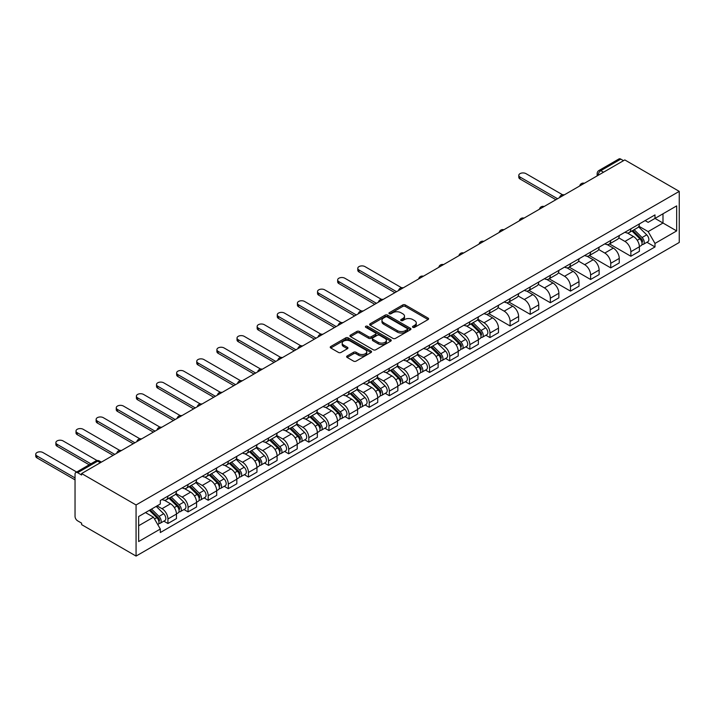 <?xml version="1.0" encoding="UTF-8"?>
<svg xmlns="http://www.w3.org/2000/svg" width="715" height="715" viewBox="0 0 715 715"><rect width="100%" height="100%" fill="white"/><g stroke="black" fill="none" stroke-linecap="round" stroke-linejoin="round"><path stroke-width="1.07" d="M412.859 327.327A1.251 0.724 0 0 0 414.629 327.327L428.088 319.56A1.788 1.037 0 0 0 428.607 318.827A1.788 1.037 0 0 0 428.088 318.104L405.289 304.939A1.788 1.037 0 0 0 402.76 304.939L389.3 312.705A1.251 0.724 0 0 0 388.933 313.224A1.251 0.724 0 0 0 389.3 313.733A1.251 0.724 0 0 0 391.069 313.733L392.812 312.723A5.729 3.307 0 0 1 400.918 312.723L402.822 313.822A5.729 3.307 0 0 1 404.502 316.164A5.729 3.307 0 0 1 402.822 318.506L401.079 319.507A1.251 0.724 0 0 0 400.713 320.016A1.251 0.724 0 0 0 401.079 320.534A1.251 0.724 0 0 0 402.849 320.534L404.592 319.525A5.729 3.307 0 0 1 412.698 319.525L414.602 320.624A5.729 3.307 0 0 1 416.273 322.966A5.729 3.307 0 0 1 414.602 325.298L412.859 326.308A1.251 0.724 0 0 0 412.492 326.818A1.251 0.724 0 0 0 412.859 327.327L412.859 326.308M347.159 355.972A1.788 1.037 0 0 0 346.632 356.705A1.788 1.037 0 0 0 347.159 357.437L353.559 361.129A1.788 1.037 0 0 0 356.088 361.129L371.031 352.504A1.788 1.037 0 0 0 371.559 351.771A1.788 1.037 0 0 0 371.031 351.038L348.232 337.882A1.788 1.037 0 0 0 345.703 337.882L330.759 346.507A1.788 1.037 0 0 0 330.232 347.24A1.788 1.037 0 0 0 330.759 347.973L338.481 352.432A1.788 1.037 0 0 0 341.019 352.432L347.41 348.732A1.788 1.037 0 0 0 347.937 348.008A1.788 1.037 0 0 0 347.41 347.276L343.584 345.059A4.791 2.762 0 0 1 342.181 343.111A4.791 2.762 0 0 1 345.139 340.555A4.791 2.762 0 0 1 350.359 341.153L365.365 349.814A4.791 2.762 0 0 1 366.768 351.771A4.791 2.762 0 0 1 363.81 354.327A4.791 2.762 0 0 1 358.59 353.728L356.088 352.281A1.788 1.037 0 0 0 353.559 352.281L347.159 355.972L347.159 357.437L353.559 353.773L353.559 352.281M136.065 504.969L81.617 473.536L624.803 159.928L679.25 191.37L136.065 504.969L136.065 556.073L679.25 242.465L679.25 191.37M392.937 338.392A1.788 1.037 0 0 0 395.475 338.392L410.419 329.767A1.788 1.037 0 0 0 410.946 329.034A1.788 1.037 0 0 0 410.419 328.301L387.619 315.136A1.788 1.037 0 0 0 385.09 315.136L370.147 323.77A1.788 1.037 0 0 0 369.619 324.494A1.788 1.037 0 0 0 370.147 325.227L392.937 338.392M366.277 327.604A1.251 0.724 0 0 1 367.546 327.783L367.546 326.29L390.73 339.67A1.788 1.037 0 0 1 391.248 340.403A1.788 1.037 0 0 1 390.73 341.135L375.777 349.76A1.788 1.037 0 0 1 373.248 349.76L350.448 336.595L350.448 335.138A1.788 1.037 0 0 0 349.93 335.871A1.788 1.037 0 0 0 350.448 336.595M350.448 335.138L356.848 331.447A1.788 1.037 0 0 1 359.377 331.447L368.627 336.783A1.788 1.037 0 0 0 371.156 336.783L375.402 334.334A1.788 1.037 0 0 0 375.929 333.601A1.788 1.037 0 0 0 375.402 332.868L365.776 327.309A1.251 0.724 0 0 1 365.41 326.8A1.251 0.724 0 0 1 366.187 326.129A1.251 0.724 0 0 1 367.546 326.29M81.617 473.536L81.617 475.019L77.622 472.713A3.647 2.109 -120 0 0 75.799 472.535A3.647 2.109 -120 0 0 75.039 474.206L75.039 516.364A3.647 2.109 -120 0 0 77.622 520.833L81.617 523.148L81.617 524.631L136.065 556.073M603.514 172.226L600.806 170.662A3.647 2.109 60 0 0 598.982 170.474L618.976 158.927A3.647 2.109 60 0 1 620.799 159.114L600.806 170.662A3.647 2.109 120 0 0 598.223 175.13L598.223 175.273M623.516 160.678L620.799 159.114M630.862 228.836A8.392 4.844 60 0 1 629.129 232.598L637.646 227.683A8.392 4.844 -120 0 0 639.38 223.92M618.779 237.872L624.928 241.42A8.392 4.844 60 0 1 630.862 251.707L639.38 246.782A8.392 4.844 -120 0 0 633.445 236.504L627.35 232.992M639.38 246.782L639.38 251.331L630.862 256.247L609.52 243.922M629.129 232.598A8.392 4.844 60 0 1 624.999 232.223M630.862 251.707L630.862 256.247M610.735 240.455A8.392 4.844 60 0 1 609.001 244.226L617.519 239.31A8.392 4.844 -120 0 0 619.253 235.539M589.392 255.541L610.735 267.866L619.253 262.95L619.253 258.41A8.392 4.844 -120 0 0 613.318 248.123L607.223 244.61M609.001 244.226A8.392 4.844 60 0 1 604.872 243.842M598.652 249.49L604.801 253.047A8.392 4.844 60 0 1 610.735 263.326L610.735 267.866M590.608 252.073A8.392 4.844 60 0 1 588.874 255.845L597.391 250.929A8.392 4.844 -120 0 0 599.125 247.158M569.265 267.16L590.608 279.485L599.125 274.569L599.125 270.029A8.392 4.844 -120 0 0 593.191 259.751L587.095 256.229M588.874 255.845A8.392 4.844 60 0 1 584.745 255.461M578.524 261.109L584.673 264.666A8.392 4.844 60 0 1 590.608 274.944L590.608 279.485M570.481 263.692A8.392 4.844 60 0 1 568.747 267.464L577.264 262.548A8.392 4.844 -120 0 0 578.998 258.776M549.138 278.787L570.481 291.112L578.998 286.188L578.998 281.647A8.392 4.844 -120 0 0 573.064 271.369L566.968 267.848M568.747 267.464A8.392 4.844 60 0 1 564.618 267.088M558.397 272.737L564.546 276.285A8.392 4.844 60 0 1 570.481 286.563L570.481 291.112M550.353 275.32A8.392 4.844 60 0 1 548.62 279.082L557.137 274.167A8.392 4.844 -120 0 0 558.871 270.404M529.011 290.406L550.353 302.731L558.871 297.815L558.871 293.266A8.392 4.844 -120 0 0 552.936 282.988L546.841 279.467M548.62 279.082A8.392 4.844 60 0 1 544.49 278.707M538.27 284.356L544.419 287.904A8.392 4.844 60 0 1 550.353 298.182L550.353 302.731M530.226 286.938A8.392 4.844 60 0 1 528.492 290.701L537.01 285.786A8.392 4.844 -120 0 0 538.744 282.023M508.883 302.025L530.226 314.35L538.744 309.434L538.744 304.885A8.392 4.844 -120 0 0 532.809 294.607L526.714 291.094M528.492 290.701A8.392 4.844 60 0 1 524.363 290.326M518.143 295.974L524.292 299.522A8.392 4.844 60 0 1 530.226 309.81L530.226 314.35M510.099 298.557A8.392 4.844 60 0 1 508.365 302.329L516.882 297.404A8.392 4.844 -120 0 0 518.616 293.642M488.756 313.644L510.099 325.969L518.616 321.053L518.616 316.513A8.392 4.844 -120 0 0 512.682 306.226L506.586 302.713M508.365 302.329A8.392 4.844 60 0 1 504.236 301.945M498.015 307.593L504.164 311.15A8.392 4.844 60 0 1 510.099 321.428L510.099 325.969M489.972 310.176A8.392 4.844 60 0 1 488.238 313.948L496.755 309.032A8.392 4.844 -120 0 0 498.489 305.26M485.896 335.237L489.972 337.587L498.489 332.672L498.489 328.131A8.392 4.844 -120 0 0 492.555 317.853L486.459 314.332M488.238 313.948A8.392 4.844 60 0 1 484.109 313.563M477.888 319.212L484.037 322.769A8.392 4.844 60 0 1 489.972 333.047L489.972 337.587M469.844 321.795A8.392 4.844 60 0 1 468.111 325.566L476.628 320.651A8.392 4.844 -120 0 0 478.362 316.879M465.769 346.855L469.844 349.206L478.362 344.29L478.362 339.75A8.392 4.844 -120 0 0 472.427 329.472L466.332 325.951M468.111 325.566A8.392 4.844 60 0 1 463.981 325.191M457.761 330.839L463.91 334.388A8.392 4.844 60 0 1 469.844 344.666L469.844 349.206M449.717 333.422A8.392 4.844 60 0 1 447.983 337.185L456.501 332.269A8.392 4.844 -120 0 0 458.235 328.498M445.642 358.474L449.717 360.834L458.235 355.918L458.235 351.369A8.392 4.844 -120 0 0 452.3 341.091L446.205 337.569M447.983 337.185A8.392 4.844 60 0 1 443.854 336.81M437.634 342.458L443.783 346.006A8.392 4.844 60 0 1 449.717 356.284L449.717 360.834M429.59 345.041A8.392 4.844 60 0 1 427.856 348.804L436.373 343.888A8.392 4.844 -120 0 0 438.107 340.126M425.505 370.093L429.59 372.452L438.107 367.537L438.107 362.988A8.392 4.844 -120 0 0 432.173 352.709L426.077 349.188M427.856 348.804A8.392 4.844 60 0 1 423.727 348.428M417.506 354.077L423.655 357.625A8.392 4.844 60 0 1 429.59 367.903L429.59 372.452M409.463 356.66A8.392 4.844 60 0 1 407.729 360.423L416.246 355.507A8.392 4.844 -120 0 0 417.98 351.744M405.378 381.712L409.463 384.071L417.98 379.156L417.98 374.615A8.392 4.844 -120 0 0 412.046 364.328L405.95 360.816M407.729 360.423A8.392 4.844 60 0 1 403.591 360.047M397.379 365.696L403.528 369.244A8.392 4.844 60 0 1 409.463 379.531L409.463 384.071M389.335 368.279A8.392 4.844 60 0 1 387.602 372.05L396.119 367.135A8.392 4.844 -120 0 0 397.853 363.363M385.251 393.339L389.335 395.69L397.853 390.774L397.853 386.234A8.392 4.844 -120 0 0 391.918 375.956L385.823 372.435M387.602 372.05A8.392 4.844 60 0 1 383.463 371.666M377.252 377.314L383.401 380.872A8.392 4.844 60 0 1 389.335 391.15L389.335 395.69M369.208 379.897A8.392 4.844 60 0 1 367.474 383.669L375.992 378.753A8.392 4.844 -120 0 0 377.726 374.982M365.124 404.958L369.208 407.309L377.726 402.393L377.726 397.853A8.392 4.844 -120 0 0 371.791 387.575L365.696 384.053M367.474 383.669A8.392 4.844 60 0 1 363.336 383.285M357.125 388.942L363.274 392.49A8.392 4.844 60 0 1 369.208 402.768L369.208 407.309M349.081 391.516A8.392 4.844 60 0 1 347.347 395.288L355.864 390.372A8.392 4.844 -120 0 0 357.598 386.601M344.996 416.577L349.081 418.936L357.598 414.021L357.598 409.472A8.392 4.844 -120 0 0 351.664 399.193L345.568 395.672M347.347 395.288A8.392 4.844 60 0 1 343.209 394.912M336.997 400.561L343.146 404.109A8.392 4.844 60 0 1 349.081 414.387L349.081 418.936M328.954 403.144A8.392 4.844 60 0 1 327.22 406.906L335.737 401.991A8.392 4.844 -120 0 0 337.471 398.228M324.869 428.196L328.954 430.555L337.471 425.64L337.471 421.09A8.392 4.844 -120 0 0 331.537 410.812L325.441 407.291M327.22 406.906A8.392 4.844 60 0 1 323.082 406.531M316.87 412.18L323.019 415.728A8.392 4.844 60 0 1 328.954 426.006L328.954 430.555M308.826 414.763A8.392 4.844 60 0 1 307.093 418.525L315.601 413.61A8.392 4.844 -120 0 0 317.344 409.847M304.742 439.814L308.826 442.174L317.344 437.258L317.344 432.718A8.392 4.844 -120 0 0 311.409 422.431L305.314 418.919M307.093 418.525A8.392 4.844 60 0 1 302.954 418.15M296.743 423.798L302.892 427.347A8.392 4.844 60 0 1 308.826 437.634L308.826 442.174M288.699 426.381A8.392 4.844 60 0 1 286.965 430.153L295.474 425.237A8.392 4.844 -120 0 0 297.217 421.466M284.615 451.433L288.699 453.793L297.217 448.877L297.217 444.337A8.392 4.844 -120 0 0 291.282 434.059L285.187 430.537M286.965 430.153A8.392 4.844 60 0 1 282.827 429.769M276.616 435.417L282.765 438.974A8.392 4.844 60 0 1 288.699 449.252L288.699 453.793M268.572 438A8.392 4.844 60 0 1 266.838 441.772L275.346 436.856A8.392 4.844 -120 0 0 277.089 433.084M264.487 463.061L268.572 465.411L277.089 460.496L277.089 455.956A8.392 4.844 -120 0 0 271.155 445.677L265.059 442.156M266.838 441.772A8.392 4.844 60 0 1 262.7 441.387M256.488 447.045L262.637 450.593A8.392 4.844 60 0 1 268.572 460.871L268.572 465.411M248.445 449.619A8.392 4.844 60 0 1 246.711 453.39L255.219 448.475A8.392 4.844 -120 0 0 256.962 444.703M244.36 474.68L248.445 477.039L256.962 472.123L256.962 467.574A8.392 4.844 -120 0 0 251.028 457.296L244.932 453.775M246.711 453.39A8.392 4.844 60 0 1 242.573 453.015M236.361 458.664L242.51 462.212A8.392 4.844 60 0 1 248.445 472.49L248.445 477.039M228.317 461.247A8.392 4.844 60 0 1 226.584 465.009L235.092 460.094A8.392 4.844 -120 0 0 236.835 456.331M224.233 486.298L228.317 488.658L236.835 483.742L236.835 479.193A8.392 4.844 -120 0 0 230.9 468.915L224.805 465.394M226.584 465.009A8.392 4.844 60 0 1 222.445 464.634M216.234 470.282L222.383 473.83A8.392 4.844 60 0 1 228.317 484.109L228.317 488.658M208.19 472.865A8.392 4.844 60 0 1 206.456 476.628L214.965 471.712A8.392 4.844 -120 0 0 216.708 467.95M204.106 497.917L208.19 500.277L216.708 495.361L216.708 490.812A8.392 4.844 -120 0 0 210.773 480.534L204.678 477.021M206.456 476.628A8.392 4.844 60 0 1 202.318 476.253M196.107 481.901L202.256 485.449A8.392 4.844 60 0 1 208.19 495.736L208.19 500.277M188.063 484.484A8.392 4.844 60 0 1 186.329 488.256L194.838 483.34A8.392 4.844 -120 0 0 196.58 479.568M183.978 509.536L188.063 511.895L196.58 506.98L196.58 502.439A8.392 4.844 -120 0 0 190.646 492.152L184.55 488.64M186.329 488.256A8.392 4.844 60 0 1 182.191 487.871M175.979 493.52L182.128 497.077A8.392 4.844 60 0 1 188.063 507.355L188.063 511.895M167.936 496.103A8.392 4.844 60 0 1 166.202 499.874L174.71 494.959A8.392 4.844 -120 0 0 176.453 491.187M163.851 521.163L167.936 523.514L176.453 518.598L176.453 514.058A8.392 4.844 -120 0 0 170.519 503.78L164.423 500.259M166.202 499.874A8.392 4.844 60 0 1 162.064 499.49M157.094 505.863L162.001 508.696A8.392 4.844 60 0 1 167.936 518.974L167.936 523.514M645.127 220.604L648.156 222.356L676.667 205.893L662.993 213.785L662.993 223.026L648.156 231.589L638.906 226.253M138.647 525.748L153.484 517.186L160.321 529.029L138.647 541.541L138.647 516.516L160.321 504.003L160.321 500.5L654.994 214.902L654.994 218.406L676.667 230.918L654.994 243.431L648.156 231.589M676.667 205.893L676.667 230.918M160.321 529.029L160.321 532.532L654.994 246.934L654.994 243.431M153.484 517.186L145.485 512.566M646.914 242.269L654.994 246.934M413.359 327.506L414.602 326.791A5.729 3.307 0 0 0 416.273 324.449L416.273 322.966M404.502 316.164L404.502 317.657A5.729 3.307 0 0 1 402.822 319.989L401.58 320.704M428.062 319.578L405.289 306.431A1.788 1.037 0 0 0 402.76 306.431L389.8 313.912M410.392 329.776L387.619 316.629A1.788 1.037 0 0 0 385.09 316.629L370.173 325.245M407.255 329.544A1.251 0.724 0 0 0 407.622 329.034A1.251 0.724 0 0 0 407.255 328.516L387.244 316.968A1.251 0.724 0 0 0 385.465 316.968L383.633 318.023A5.729 3.307 0 0 0 381.953 320.365A5.729 3.307 0 0 0 383.633 322.706L397.308 330.607A5.729 3.307 0 0 0 405.414 330.607L407.255 329.544L407.255 331.036A1.251 0.724 0 0 0 407.622 330.518L407.622 329.034M381.953 320.365L381.953 321.857A5.729 3.307 0 0 0 383.633 324.199L383.633 322.706M407.255 331.036L405.414 332.091A5.729 3.307 0 0 1 397.308 332.091L383.633 324.199M350.475 336.613L356.848 332.931L356.848 331.447M375.929 333.601L375.929 335.094A1.788 1.037 0 0 1 375.402 335.827L371.156 338.275A1.788 1.037 0 0 1 368.627 338.275L359.377 332.931A1.788 1.037 0 0 0 356.848 332.931M367.546 327.783L390.703 341.144M378.217 342.324A4.791 2.762 0 0 0 383.437 342.923A4.791 2.762 0 0 0 386.395 340.367A4.791 2.762 0 0 0 384.992 338.409L379.71 335.353A1.788 1.037 0 0 0 377.171 335.353L372.935 337.802A1.788 1.037 0 0 0 372.408 338.535A1.788 1.037 0 0 0 372.935 339.268L378.217 342.324L378.217 343.808A4.791 2.762 0 0 0 383.437 344.407A4.791 2.762 0 0 0 386.395 341.85L386.395 340.367M372.408 338.535L372.408 340.027A1.788 1.037 0 0 0 372.935 340.76L372.935 339.268M378.217 343.808L372.935 340.76M366.768 351.771L366.768 353.264A4.791 2.762 0 0 1 363.81 355.82A4.791 2.762 0 0 1 358.59 355.212L356.088 353.773A1.788 1.037 0 0 0 353.559 353.773M342.181 343.111L342.181 344.594A4.791 2.762 0 0 0 343.584 346.552L343.584 345.059M347.41 347.276L347.41 348.732L343.584 346.552M371.005 352.513L348.232 339.366A1.788 1.037 0 0 0 345.703 339.366L330.786 347.982L330.759 346.507M631.953 230.972L639.88 238.792A4.558 2.637 60 0 1 641.087 245.638L639.38 246.621M633.535 232.536L636.895 234.475M562.562 194.766L525.972 173.638A4.201 2.422 0 0 0 521.396 173.11A4.201 2.422 0 0 0 518.804 175.354A4.201 2.422 0 0 0 520.037 177.061L557.584 198.743M632.829 230.462L641.516 239.033A2.19 1.26 60 0 1 642.088 242.314A2.19 1.26 60 0 1 641.891 242.394M634.142 229.703L642.07 237.532A4.558 2.637 60 0 1 643.277 244.369A4.558 2.637 60 0 1 641.9 244.512M638.584 226.816L646.718 234.851A4.558 2.637 60 0 1 647.924 241.688L643.277 244.369M555.904 199.708L520.037 179A4.201 2.422 180 0 1 518.804 177.284L518.804 175.354M470.935 323.94L478.862 331.76A4.558 2.637 60 0 1 480.06 338.597L478.362 339.58M472.508 325.495L475.877 327.434M401.544 287.725L364.954 266.597A4.201 2.422 0 0 0 360.378 266.078A4.201 2.422 0 0 0 357.786 268.313A4.201 2.422 0 0 0 359.019 270.029L396.566 291.702M471.811 323.43L480.489 331.992A2.19 1.26 60 0 1 481.07 335.281A2.19 1.26 60 0 1 480.873 335.353M473.124 322.671L481.052 330.491A4.558 2.637 60 0 1 482.259 337.328A4.558 2.637 60 0 1 480.882 337.48M477.557 319.784L485.7 327.81A4.558 2.637 60 0 1 486.897 334.647L482.259 337.328M394.886 292.676L359.019 271.968A4.201 2.422 180 0 1 357.786 270.252L357.786 268.313M450.808 335.558L458.735 343.379A4.558 2.637 60 0 1 459.933 350.216L458.235 351.199M452.381 337.114L455.75 339.062M381.417 299.344L344.827 278.224A4.201 2.422 0 0 0 340.251 277.697A4.201 2.422 0 0 0 337.659 279.931A4.201 2.422 0 0 0 338.892 281.647L376.439 303.321M451.683 335.049L460.362 343.611A2.19 1.26 60 0 1 460.943 346.9A2.19 1.26 60 0 1 460.746 346.981M452.997 334.289L460.925 342.11A4.558 2.637 60 0 1 462.131 348.956A4.558 2.637 60 0 1 460.755 349.099M457.43 331.403L465.572 339.428A4.558 2.637 60 0 1 466.77 346.274L462.131 348.956M374.758 304.295L338.892 283.587A4.201 2.422 180 0 1 337.659 281.871L337.659 279.931M430.68 347.177L438.608 354.998A4.558 2.637 60 0 1 439.805 361.835L438.107 362.818M432.253 348.741L435.623 350.681M361.29 310.971L324.699 289.843A4.201 2.422 0 0 0 320.123 289.316A4.201 2.422 0 0 0 317.531 291.559A4.201 2.422 0 0 0 318.765 293.266L356.311 314.949M431.556 346.668L440.234 355.239A2.19 1.26 60 0 1 440.815 358.519A2.19 1.26 60 0 1 440.619 358.599M432.87 345.908L440.798 353.737A4.558 2.637 60 0 1 442.004 360.575A4.558 2.637 60 0 1 440.628 360.718M437.303 343.021L445.445 351.056A4.558 2.637 60 0 1 446.643 357.893L442.004 360.575M354.631 315.914L318.765 295.206A4.201 2.422 180 0 1 317.531 293.49L317.531 291.559M410.544 358.796L418.481 366.616A4.558 2.637 60 0 1 419.678 373.462L417.98 374.445M412.126 360.36L415.495 362.299M341.162 322.59L304.572 301.462A4.201 2.422 0 0 0 299.996 300.935A4.201 2.422 0 0 0 297.404 303.178A4.201 2.422 0 0 0 298.638 304.885L336.184 326.567M411.429 358.286L420.107 366.858A2.19 1.26 60 0 1 420.688 370.138A2.19 1.26 60 0 1 420.492 370.218M412.743 357.536L420.67 365.356A4.558 2.637 60 0 1 421.877 372.193A4.558 2.637 60 0 1 420.5 372.336M417.176 354.649L425.318 362.675A4.558 2.637 60 0 1 426.515 369.512L421.877 372.193M334.504 327.533L298.638 306.824A4.201 2.422 180 0 1 297.404 305.108L297.404 303.178M390.417 370.415L398.353 378.244A4.558 2.637 60 0 1 399.551 385.081L397.853 386.064M391.999 371.979L395.359 373.918M321.035 334.209L284.445 313.081A4.201 2.422 0 0 0 279.869 312.553A4.201 2.422 0 0 0 277.277 314.797A4.201 2.422 0 0 0 278.51 316.513L316.057 338.186M391.302 369.914L399.98 378.476A2.19 1.26 60 0 1 400.561 381.756A2.19 1.26 60 0 1 400.364 381.837M392.615 369.155L400.543 376.975A4.558 2.637 60 0 1 401.75 383.812A4.558 2.637 60 0 1 400.373 383.964M397.048 366.268L405.191 374.294A4.558 2.637 60 0 1 406.388 381.131L401.75 383.812M314.377 339.151L278.51 318.443A4.201 2.422 180 0 1 277.277 316.736L277.277 314.797M370.29 382.042L378.226 389.863A4.558 2.637 60 0 1 379.424 396.7L377.726 397.683M371.872 383.598L375.232 385.537M300.908 345.828L264.318 324.699A4.201 2.422 0 0 0 259.742 324.181A4.201 2.422 0 0 0 257.15 326.415A4.201 2.422 0 0 0 258.383 328.131L295.93 349.805M371.174 381.533L379.853 390.095A2.19 1.26 60 0 1 380.434 393.384A2.19 1.26 60 0 1 380.237 393.456M372.488 380.773L380.416 388.594A4.558 2.637 60 0 1 381.622 395.431A4.558 2.637 60 0 1 380.246 395.583M376.921 377.886L385.063 385.912A4.558 2.637 60 0 1 386.261 392.75L381.622 395.431M294.249 350.77L258.383 330.071A4.201 2.422 180 0 1 257.15 328.355L257.15 326.415M350.162 393.661L358.099 401.481A4.558 2.637 60 0 1 359.296 408.319L357.598 409.302M351.744 395.216L355.105 397.156M280.781 357.446L244.19 336.327A4.201 2.422 0 0 0 239.614 335.8A4.201 2.422 0 0 0 237.023 338.034A4.201 2.422 0 0 0 238.256 339.75L275.802 361.424M351.047 393.152L359.725 401.714A2.19 1.26 60 0 1 360.306 405.003A2.19 1.26 60 0 1 360.11 405.083M352.361 392.392L360.288 400.212A4.558 2.637 60 0 1 361.495 407.058A4.558 2.637 60 0 1 360.119 407.201M356.794 389.505L364.936 397.531A4.558 2.637 60 0 1 366.134 404.377L361.495 407.058M274.122 362.398L238.256 341.69A4.201 2.422 180 0 1 237.023 339.974L237.023 338.034M330.035 405.28L337.972 413.1A4.558 2.637 60 0 1 339.169 419.937L337.471 420.921M331.617 406.844L334.978 408.783M260.653 369.065L224.063 347.946A4.201 2.422 0 0 0 219.487 347.419A4.201 2.422 0 0 0 216.895 349.662A4.201 2.422 0 0 0 218.129 351.369L255.675 373.051M330.92 404.77L339.598 413.342A2.19 1.26 60 0 1 340.179 416.622A2.19 1.26 60 0 1 339.983 416.702M332.234 404.011L340.161 411.84A4.558 2.637 60 0 1 341.368 418.677A4.558 2.637 60 0 1 339.991 418.82M336.667 401.124L344.809 409.15A4.558 2.637 60 0 1 346.006 415.996L341.368 418.677M253.995 374.017L218.129 353.308A4.201 2.422 180 0 1 216.895 351.592L216.895 349.662M309.908 416.899L317.844 424.719A4.558 2.637 60 0 1 319.042 431.565L317.344 432.548M311.49 418.463L314.85 420.402M240.526 380.693L203.936 359.565A4.201 2.422 0 0 0 199.36 359.037A4.201 2.422 0 0 0 196.768 361.281A4.201 2.422 0 0 0 198.001 362.988L235.539 384.67M310.793 416.389L319.471 424.96A2.19 1.26 60 0 1 320.052 428.24A2.19 1.26 60 0 1 319.855 428.321M312.106 415.63L320.034 423.459A4.558 2.637 60 0 1 321.241 430.296A4.558 2.637 60 0 1 319.855 430.439M316.539 412.752L324.681 420.778A4.558 2.637 60 0 1 325.879 427.615L321.241 430.296M233.868 385.635L198.001 364.927A4.201 2.422 180 0 1 196.768 363.211L196.768 361.281M289.781 428.517L297.717 436.347A4.558 2.637 60 0 1 298.915 443.184L297.217 444.167M291.363 430.081L294.723 432.021M220.399 392.312L183.809 371.183A4.201 2.422 0 0 0 179.233 370.656A4.201 2.422 0 0 0 176.641 372.899A4.201 2.422 0 0 0 177.874 374.615L215.412 396.289M290.665 428.017L299.344 436.579A2.19 1.26 60 0 1 299.925 439.859A2.19 1.26 60 0 1 299.728 439.94M291.979 427.257L299.907 435.078A4.558 2.637 60 0 1 301.113 441.915A4.558 2.637 60 0 1 299.728 442.067M296.412 424.37L304.554 432.396A4.558 2.637 60 0 1 305.752 439.233L301.113 441.915M213.74 397.254L177.874 376.546A4.201 2.422 180 0 1 176.641 374.839L176.641 372.899M269.653 440.145L277.59 447.965A4.558 2.637 60 0 1 278.787 454.803L277.089 455.786M271.235 441.7L274.596 443.64M200.272 403.93L163.681 382.802A4.201 2.422 0 0 0 159.105 382.284A4.201 2.422 0 0 0 156.514 384.518A4.201 2.422 0 0 0 157.747 386.234L195.284 407.908M270.538 439.636L279.216 448.198A2.19 1.26 60 0 1 279.797 451.478A2.19 1.26 60 0 1 279.601 451.558M271.852 438.876L279.78 446.696A4.558 2.637 60 0 1 280.986 453.533A4.558 2.637 60 0 1 279.601 453.685M276.285 435.989L284.427 444.015A4.558 2.637 60 0 1 285.625 450.852L280.986 453.533M193.613 408.873L157.747 388.165A4.201 2.422 180 0 1 156.514 386.457L156.514 384.518M249.526 451.764L257.463 459.584A4.558 2.637 60 0 1 258.66 466.421L256.962 467.404M251.108 453.319L254.469 455.258M180.144 415.549L143.554 394.43A4.201 2.422 0 0 0 138.978 393.902A4.201 2.422 0 0 0 136.386 396.137A4.201 2.422 0 0 0 137.62 397.853L175.157 419.526M250.411 451.254L259.089 459.817A2.19 1.26 60 0 1 259.67 463.106A2.19 1.26 60 0 1 259.474 463.186M251.725 450.495L259.652 458.315A4.558 2.637 60 0 1 260.859 465.161A4.558 2.637 60 0 1 259.474 465.304M256.158 447.608L264.3 455.634A4.558 2.637 60 0 1 265.497 462.471L260.859 465.161M173.486 420.5L137.62 399.792A4.201 2.422 180 0 1 136.386 398.076L136.386 396.137M229.399 463.383L237.335 471.203A4.558 2.637 60 0 1 238.533 478.04L236.835 479.023M230.981 464.938L234.341 466.886M160.017 427.168L123.427 406.048A4.201 2.422 0 0 0 118.851 405.521A4.201 2.422 0 0 0 116.259 407.756A4.201 2.422 0 0 0 117.492 409.472L155.03 431.145M230.284 462.873L238.962 471.444A2.19 1.26 60 0 1 239.543 474.724A2.19 1.26 60 0 1 239.346 474.805M231.597 462.113L239.525 469.934A4.558 2.637 60 0 1 240.732 476.78A4.558 2.637 60 0 1 239.346 476.923M236.03 459.227L244.173 467.252A4.558 2.637 60 0 1 245.37 474.099L240.732 476.78M153.359 432.119L117.492 411.411A4.201 2.422 180 0 1 116.259 409.695L116.259 407.756M209.272 475.001L217.199 482.822A4.558 2.637 60 0 1 218.406 489.668L216.708 490.651M210.853 476.565L214.214 478.505M139.89 438.796L103.3 417.667A4.201 2.422 0 0 0 98.724 417.14A4.201 2.422 0 0 0 96.132 419.383A4.201 2.422 0 0 0 97.365 421.09L134.903 442.773M210.156 474.492L218.835 483.063A2.19 1.26 60 0 1 219.416 486.343A2.19 1.26 60 0 1 219.219 486.423M211.47 473.732L219.398 481.561A4.558 2.637 60 0 1 220.604 488.399A4.558 2.637 60 0 1 219.219 488.542M215.903 470.845L224.045 478.88A4.558 2.637 60 0 1 225.243 485.717L220.604 488.399M133.231 443.738L97.365 423.03A4.201 2.422 180 0 1 96.132 421.314L96.132 419.383M189.144 486.62L197.072 494.449A4.558 2.637 60 0 1 198.278 501.287L196.58 502.27M190.726 488.184L194.087 490.124M119.763 450.414L83.172 429.286A4.201 2.422 0 0 0 78.596 428.759A4.201 2.422 0 0 0 76.005 431.002A4.201 2.422 0 0 0 77.238 432.718L114.775 454.391M190.029 486.12L198.707 494.682A2.19 1.26 60 0 1 199.288 497.962A2.19 1.26 60 0 1 199.083 498.042M191.343 485.36L199.271 493.18A4.558 2.637 60 0 1 200.477 500.017A4.558 2.637 60 0 1 199.092 500.16M195.776 482.473L203.918 490.499A4.558 2.637 60 0 1 205.116 497.336L200.477 500.017M113.104 455.357L77.238 434.649A4.201 2.422 180 0 1 76.005 432.941L76.005 431.002M169.017 498.248L176.945 506.068A4.558 2.637 60 0 1 178.151 512.905L176.453 513.888M170.599 499.803L173.959 501.742M97.052 460.54L63.045 440.905A4.201 2.422 0 0 0 58.469 440.386A4.201 2.422 0 0 0 55.877 442.621A4.201 2.422 0 0 0 57.111 444.337L90.877 463.829M169.902 497.738L178.58 506.3A2.19 1.26 60 0 1 179.161 509.58A2.19 1.26 60 0 1 178.956 509.661M171.216 496.979L179.143 504.799A4.558 2.637 60 0 1 180.35 511.636A4.558 2.637 60 0 1 178.965 511.788M175.649 494.092L183.791 502.118A4.558 2.637 60 0 1 184.988 508.955L180.35 511.636M89.196 464.795L57.111 446.267A4.201 2.422 180 0 1 55.877 444.56L55.877 442.621M149.364 510.331L156.817 517.687A4.558 2.637 60 0 1 158.024 524.524L157.8 524.658M150.472 511.422L153.832 513.361M76.684 472.025L42.918 452.532A4.201 2.422 0 0 0 38.342 452.005A4.201 2.422 0 0 0 35.75 454.24A4.201 2.422 0 0 0 36.983 455.956L75.039 477.933M150.239 509.822L158.453 517.919A2.19 1.26 60 0 1 159.034 521.208A2.19 1.26 60 0 1 158.828 521.28M151.553 509.062L159.016 516.418A4.558 2.637 60 0 1 160.214 523.255A4.558 2.637 60 0 1 158.837 523.407M156.201 506.381L163.663 513.736A4.558 2.637 60 0 1 164.861 520.574L160.214 523.255M75.039 479.863L36.983 457.895A4.201 2.422 180 0 1 35.75 456.179L35.75 454.24M598.357 175.202L598.223 175.13A3.647 2.109 0 0 1 597.159 173.638L597.159 175.89M188.063 507.355L196.58 502.439M208.19 495.736L216.708 490.812M228.317 484.109L236.835 479.193M248.445 472.49L256.962 467.574M268.572 460.871L277.089 455.956M288.699 449.252L297.217 444.337M308.826 437.634L317.344 432.718M328.954 426.006L337.471 421.09M349.081 414.387L357.598 409.472M369.208 402.768L377.726 397.853M389.335 391.15L397.853 386.234M409.463 379.531L417.98 374.615M429.59 367.903L438.107 362.988M449.717 356.284L458.235 351.369M469.844 344.666L478.362 339.75M489.972 333.047L498.489 328.131M510.099 321.428L518.616 316.513M530.226 309.81L538.744 304.885M550.353 298.182L558.871 293.266M570.481 286.563L578.998 281.647M590.608 274.944L599.125 270.029M610.735 263.326L619.253 258.41M167.936 518.974L176.453 514.058M162.001 508.696L170.519 503.78M182.128 497.077L190.646 492.152M202.256 485.449L210.773 480.534M222.383 473.83L230.9 468.915M242.51 462.212L251.028 457.296M262.637 450.593L271.155 445.677M282.765 438.974L291.282 434.059M302.892 427.347L311.409 422.431M323.019 415.728L331.537 410.812M343.146 404.109L351.664 399.193M363.274 392.49L371.791 387.575M383.401 380.872L391.918 375.956M403.528 369.244L412.046 364.328M423.655 357.625L432.173 352.709M443.783 346.006L452.3 341.091M463.91 334.388L472.427 329.472M484.037 322.769L492.555 317.853M504.164 311.15L512.682 306.226M524.292 299.522L532.809 294.607M544.419 287.904L552.936 282.988M564.546 276.285L573.064 271.369M584.673 264.666L593.191 259.751M604.801 253.047L613.318 248.123M624.928 241.42L633.445 236.504M584.066 183.451A3.647 2.109 120 0 0 582.448 184.381M563.938 195.07A3.647 2.109 120 0 0 562.321 195.999M543.811 206.689A3.647 2.109 120 0 0 542.193 207.618M523.684 218.316A3.647 2.109 120 0 0 522.066 219.246M503.557 229.935A3.647 2.109 120 0 0 501.939 230.865M483.429 241.554A3.647 2.109 120 0 0 481.812 242.483M463.302 253.173A3.647 2.109 120 0 0 461.684 254.102M443.175 264.791A3.647 2.109 120 0 0 441.557 265.721M423.048 276.419A3.647 2.109 120 0 0 421.43 277.349M402.92 288.038A3.647 2.109 120 0 0 401.303 288.967M382.793 299.656A3.647 2.109 120 0 0 381.175 300.586M362.666 311.275A3.647 2.109 120 0 0 361.048 312.205M342.539 322.894A3.647 2.109 120 0 0 340.921 323.824M322.411 334.513A3.647 2.109 120 0 0 320.794 335.451M302.284 346.14A3.647 2.109 120 0 0 300.666 347.07M282.148 357.759A3.647 2.109 120 0 0 280.539 358.689M262.021 369.378A3.647 2.109 120 0 0 260.412 370.307M241.893 380.997A3.647 2.109 120 0 0 240.285 381.926M221.766 392.615A3.647 2.109 120 0 0 220.157 393.554M201.639 404.243A3.647 2.109 120 0 0 200.03 405.173M181.512 415.862A3.647 2.109 120 0 0 179.903 416.791M161.384 427.481A3.647 2.109 120 0 0 159.776 428.41M141.257 439.099A3.647 2.109 120 0 0 139.648 440.029M121.13 450.718A3.647 2.109 120 0 0 119.521 451.648M100.332 462.73L97.615 461.166L77.622 472.713M101.396 462.113L99.448 460.987A3.647 2.109 120 0 0 97.615 461.166A3.647 2.109 60 0 0 95.792 460.987L75.799 472.535M414.602 326.791L414.602 325.298M401.079 320.534L401.079 319.507M402.822 319.989L402.822 318.506M389.3 313.733L389.3 312.705M402.76 306.431L402.76 304.939M405.289 306.431L405.289 304.939M428.088 319.56L428.088 318.104M370.147 325.227L370.147 323.77M385.09 316.629L385.09 315.136M387.619 316.629L387.619 315.136M410.419 329.767L410.419 328.301M397.308 332.091L397.308 330.607M405.414 332.091L405.414 330.607M359.377 332.931L359.377 331.447M368.627 338.275L368.627 336.783M371.156 338.275L371.156 336.783M375.402 335.827L375.402 334.334M390.73 341.135L390.73 339.67M356.088 353.773L356.088 352.281M358.59 355.212L358.59 353.728M345.703 339.366L345.703 337.882M348.232 339.366L348.232 337.882M371.031 352.504L371.031 351.038M639.88 238.792L637.262 240.311M642.544 241.312L641.721 241.786M646.718 234.851L642.07 237.532M520.037 179L520.037 177.061M478.862 331.76L476.244 333.27M481.526 334.271L480.703 334.754M485.7 327.81L481.052 330.491M359.019 271.968L359.019 270.029M458.735 343.379L456.116 344.889M461.398 345.899L460.576 346.373M465.572 339.428L460.925 342.11M338.892 283.587L338.892 281.647M438.608 354.998L435.989 356.517M441.271 357.518L440.449 357.992M445.445 351.056L440.798 353.737M318.765 295.206L318.765 293.266M418.481 366.616L415.862 368.136M421.144 369.137L420.322 369.61M425.318 362.675L420.67 365.356M298.638 306.824L298.638 304.885M398.353 378.244L395.735 379.754M401.017 380.755L400.194 381.229M405.191 374.294L400.543 376.975M278.51 318.443L278.51 316.513M378.226 389.863L375.598 391.373M380.889 392.374L380.067 392.848M385.063 385.912L380.416 388.594M258.383 330.071L258.383 328.131M358.099 401.481L355.471 402.992M360.762 404.002L359.94 404.476M364.936 397.531L360.288 400.212M238.256 341.69L238.256 339.75M337.972 413.1L335.344 414.611M340.635 415.621L339.813 416.094M344.809 409.15L340.161 411.84M218.129 353.308L218.129 351.369M317.844 424.719L315.217 426.238M320.508 427.239L319.685 427.713M324.681 420.778L320.034 423.459M198.001 364.927L198.001 362.988M297.717 436.347L295.089 437.857M300.38 438.858L299.558 439.332M304.554 432.396L299.907 435.078M177.874 376.546L177.874 374.615M277.59 447.965L274.962 449.476M280.253 450.477L279.431 450.951M284.427 444.015L279.78 446.696M157.747 388.165L157.747 386.234M257.463 459.584L254.835 461.095M260.126 462.104L259.304 462.578M264.3 455.634L259.652 458.315M137.62 399.792L137.62 397.853M237.335 471.203L234.708 472.713M239.999 473.723L239.176 474.197M244.173 467.252L239.525 469.934M117.492 411.411L117.492 409.472M217.199 482.822L214.58 484.341M219.871 485.342L219.049 485.816M224.045 478.88L219.398 481.561M97.365 423.03L97.365 421.09M197.072 494.449L194.453 495.96M199.744 496.961L198.922 497.434M203.918 490.499L199.271 493.18M77.238 434.649L77.238 432.718M176.945 506.068L174.326 507.578M179.617 508.579L178.795 509.053M183.791 502.118L179.143 504.799M57.111 446.267L57.111 444.337M156.817 517.687L154.538 519.01M159.49 520.198L158.667 520.681M163.663 513.736L159.016 516.418M36.983 457.895L36.983 455.956M584.37 183.272A3.647 3.647 0 0 0 579.695 185.972M564.242 194.891A3.647 3.647 0 0 0 559.568 197.599M544.115 206.51A3.647 3.647 0 0 0 539.432 209.218M523.988 218.138A3.647 3.647 0 0 0 519.304 220.837M503.861 229.756A3.647 3.647 0 0 0 499.177 232.455M483.733 241.375A3.647 3.647 0 0 0 479.05 244.074M463.606 252.994A3.647 3.647 0 0 0 458.923 255.702M443.479 264.613A3.647 3.647 0 0 0 438.796 267.321M423.352 276.24A3.647 3.647 0 0 0 418.668 278.939M403.224 287.859A3.647 3.647 0 0 0 398.541 290.558M383.097 299.478A3.647 3.647 0 0 0 378.414 302.177M362.97 311.096A3.647 3.647 0 0 0 358.286 313.805M342.843 322.715A3.647 3.647 0 0 0 338.159 325.423M322.715 334.334A3.647 3.647 0 0 0 318.032 337.042M302.588 345.962A3.647 3.647 0 0 0 297.905 348.661M282.461 357.58A3.647 3.647 0 0 0 277.778 360.28M262.334 369.199A3.647 3.647 0 0 0 257.65 371.907M242.206 380.818A3.647 3.647 0 0 0 237.523 383.526M222.079 392.437A3.647 3.647 0 0 0 217.396 395.145M201.952 404.064A3.647 3.647 0 0 0 197.269 406.764M181.825 415.683A3.647 3.647 0 0 0 177.141 418.382M161.697 427.302A3.647 3.647 0 0 0 157.014 430.001M141.57 438.921A3.647 3.647 0 0 0 136.887 441.629M121.443 450.539A3.647 3.647 0 0 0 116.759 453.247M99.448 460.987A3.647 3.647 0 0 0 95.792 460.987M598.982 170.474A3.647 3.647 0 0 0 597.159 173.638"/></g></svg>
